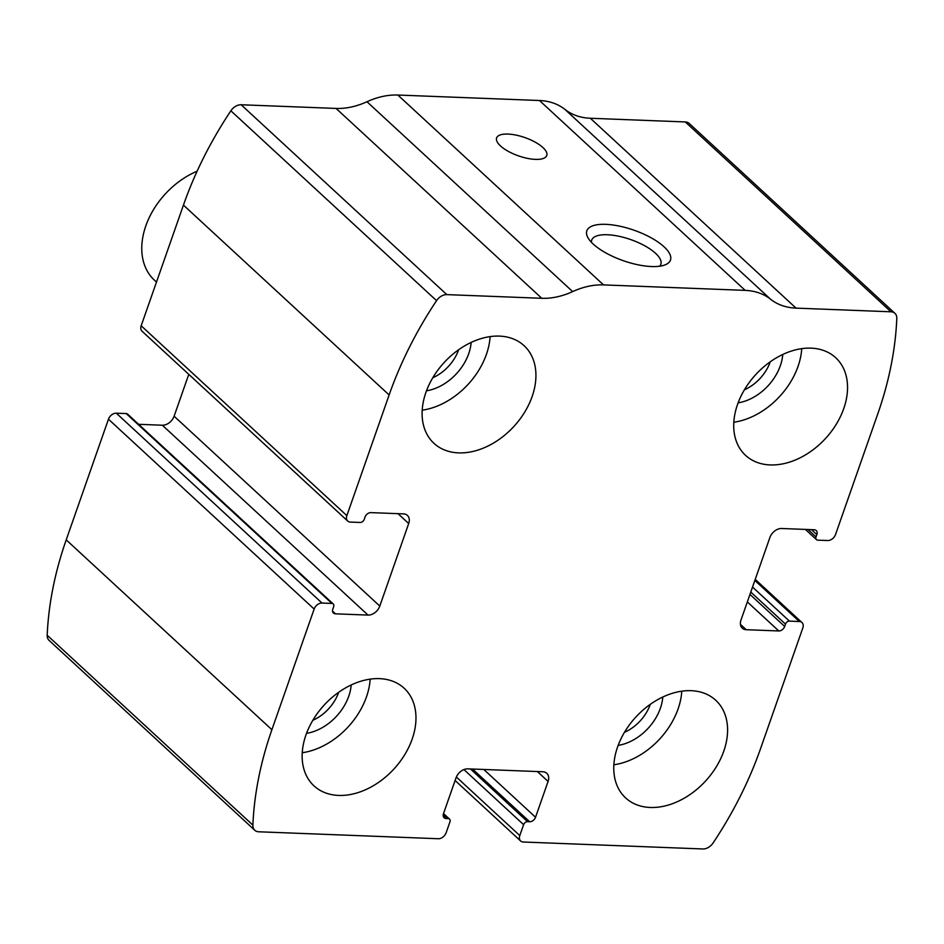 <?xml version="1.0" encoding="UTF-8"?>
<svg xmlns="http://www.w3.org/2000/svg" width="944" height="944" viewBox="0 0 944 944"><rect width="100%" height="100%" fill="white"/><g stroke="black" fill="none" stroke-linecap="round" stroke-linejoin="round"><path stroke-width="1.42" d="M802.825 627.949L760.557 748.616A336.642 239.693 -47.3 0 1 713.133 842.921A10.632 7.564 -47.3 0 1 702.855 848.963L523.283 842.013A7.092 5.05 -47.3 0 1 520.651 840.998A7.092 5.05 -47.3 0 1 519.79 835.57L523.613 824.667A3.54 2.525 -47.3 0 1 527.531 821.669L529.655 821.752A5.31 3.788 -47.3 0 0 535.543 817.244L548.086 781.431A10.632 7.564 -47.3 0 0 546.8 773.289A10.632 7.564 -47.3 0 0 542.859 771.755L467.787 768.853A10.632 7.564 -47.3 0 0 456.023 777.868L443.479 813.681A5.31 3.788 -47.3 0 0 444.117 817.752A5.31 3.788 -47.3 0 0 446.087 818.519L448.211 818.601A3.54 2.525 -47.3 0 1 449.533 819.109A3.54 2.525 -47.3 0 1 449.958 821.823L446.146 832.726A7.092 5.05 -47.3 0 1 438.299 838.732L258.715 831.782A10.632 7.564 -47.3 0 1 254.774 830.26A10.632 7.564 -47.3 0 1 252.886 825.127A336.642 239.693 -47.3 0 1 271.896 729.724L314.151 609.057A7.092 5.05 -47.3 0 1 321.998 603.039L331.91 603.428A3.54 2.525 -47.3 0 1 333.22 603.936A3.54 2.525 -47.3 0 1 333.657 606.65L332.843 608.986A5.31 3.788 -47.3 0 0 333.48 613.057A5.31 3.788 -47.3 0 0 335.45 613.824L368.03 615.087A10.632 7.564 -47.3 0 0 379.795 606.072L408.693 523.542A10.632 7.564 -47.3 0 0 407.407 515.412A10.632 7.564 -47.3 0 0 403.466 513.878L370.898 512.616A5.31 3.788 -47.3 0 0 365.009 517.123L364.183 519.46A3.54 2.525 -47.3 0 1 360.266 522.469L350.354 522.079A7.092 5.05 -47.3 0 1 347.722 521.064A7.092 5.05 -47.3 0 1 346.861 515.636L389.129 394.97A336.642 239.693 -47.3 0 1 436.553 300.652A10.632 7.564 -47.3 0 1 446.831 294.622L541.773 298.292A74.411 52.982 -47.3 0 0 572.654 291.602A74.411 52.982 -47.3 0 1 603.535 284.899L745.17 290.374A74.411 52.982 -47.3 0 1 770.599 299.248A74.411 52.982 -47.3 0 0 796.028 308.122L890.971 311.791A10.632 7.564 -47.3 0 1 894.912 313.325A10.632 7.564 -47.3 0 1 896.8 318.458A336.642 239.693 -47.3 0 1 877.79 413.861L835.534 534.528A7.092 5.05 -47.3 0 1 827.687 540.534L817.775 540.157A3.54 2.525 -47.3 0 1 816.466 539.638A3.54 2.525 -47.3 0 1 816.029 536.935L816.843 534.599A5.31 3.788 -47.3 0 0 816.206 530.528A5.31 3.788 -47.3 0 0 814.235 529.761L781.656 528.498A10.632 7.564 -47.3 0 0 769.891 537.514L740.993 620.031A10.632 7.564 -47.3 0 0 742.279 628.173A10.632 7.564 -47.3 0 0 746.22 629.707L778.788 630.958A5.31 3.788 -47.3 0 0 784.676 626.462L785.491 624.126A3.54 2.525 -47.3 0 1 789.42 621.117L799.332 621.506A7.092 5.05 -47.3 0 1 801.963 622.521A7.092 5.05 -47.3 0 1 802.825 627.949M347.722 521.064L142.037 331.202A7.092 5.05 -47.3 0 1 141.175 325.774L183.443 205.108A336.642 239.693 -47.3 0 1 230.867 110.802A10.632 7.564 -47.3 0 1 241.145 104.76L336.088 108.43L541.773 298.292M254.774 830.26L49.088 640.398A10.632 7.564 -47.3 0 1 47.2 635.265A336.642 239.693 -47.3 0 1 66.21 539.862L108.466 419.195A7.092 5.05 -47.3 0 1 116.313 413.189L321.998 603.039M894.912 313.325L689.226 123.463A10.632 7.564 -47.3 0 0 685.285 121.941L590.342 118.26A74.411 52.982 -47.3 0 1 564.913 109.386A74.411 52.982 -47.3 0 0 539.484 100.512L397.849 95.037A74.411 52.982 -47.3 0 0 366.968 101.74A74.411 52.982 -47.3 0 1 336.088 108.43M651.502 266.538A44.297 16.154 -160.7 0 1 588.088 237.959A44.297 16.154 -160.7 0 1 633.979 230.194A44.297 16.154 -160.7 0 1 665.013 264.898A44.297 16.154 -160.7 0 1 651.502 266.538M535.401 159.383A26.574 9.7 -160.7 0 1 508.202 151.311A26.574 9.7 -160.7 0 1 496.603 137.942A26.574 9.7 -160.7 0 1 524.888 137.576A26.574 9.7 -160.7 0 1 546.765 155.5A26.574 9.7 -160.7 0 1 535.401 159.383M333.22 603.936L127.534 414.074A3.54 2.525 -47.3 0 0 126.225 413.566L116.313 413.189M188.776 374.343L174.109 416.21A10.632 7.564 -47.3 0 1 162.344 425.225L138.615 424.304M723.788 751.141A66.446 47.306 132.7 0 0 715.741 700.259A66.446 47.306 132.7 0 0 635.914 716.992A66.446 47.306 132.7 0 0 625.612 797.904A66.446 47.306 132.7 0 0 678.889 800.984A66.446 47.306 132.7 0 0 723.788 751.141M843.747 408.599A66.446 47.306 132.7 0 0 835.7 357.717A66.446 47.306 132.7 0 0 755.861 374.461A66.446 47.306 132.7 0 0 745.559 455.362A66.446 47.306 132.7 0 0 798.836 458.442A66.446 47.306 132.7 0 0 843.747 408.599M412.174 739.093A66.446 47.306 132.7 0 0 404.126 688.211A66.446 47.306 132.7 0 0 324.299 704.944A66.446 47.306 132.7 0 0 313.986 785.856A66.446 47.306 132.7 0 0 367.275 788.936A66.446 47.306 132.7 0 0 412.174 739.093M532.133 396.551A66.446 47.306 132.7 0 0 524.073 345.669A66.446 47.306 132.7 0 0 444.246 362.413A66.446 47.306 132.7 0 0 433.945 443.314A66.446 47.306 132.7 0 0 487.222 446.394A66.446 47.306 132.7 0 0 532.133 396.551M591.463 242.337A36.627 13.358 -160.7 0 1 591.723 240.083A36.627 13.358 -160.7 0 1 630.698 239.575A36.627 13.358 -160.7 0 1 660.847 264.296A36.627 13.358 -160.7 0 1 659.644 266.208M432.789 377.753A36.627 26.078 132.7 0 0 458.619 349.787A36.627 26.078 132.7 0 0 458.631 349.752M426.487 390.804A44.297 31.541 132.7 0 0 468.72 353.67A44.297 31.541 132.7 0 0 471.139 342.436M422.204 410.192A66.446 47.306 132.7 0 0 486.42 354.354A66.446 47.306 132.7 0 0 490.113 336.607M338.672 692.318A36.627 26.078 132.7 0 0 338.684 692.294A36.627 26.078 132.7 0 1 312.83 720.296M306.54 733.346A44.297 31.541 132.7 0 0 348.761 696.212A44.297 31.541 132.7 0 0 351.18 684.978M302.245 752.734A66.446 47.306 132.7 0 0 366.461 696.896A66.446 47.306 132.7 0 0 370.166 679.149M744.403 389.801A36.627 26.078 132.7 0 0 770.245 361.835A36.627 26.078 132.7 0 0 770.245 361.8M738.102 402.852A44.297 31.541 132.7 0 0 780.334 365.729A44.297 31.541 132.7 0 0 782.753 354.484M733.818 422.239A66.446 47.306 132.7 0 0 798.034 366.414A66.446 47.306 132.7 0 0 801.727 348.666M650.286 704.366A36.627 26.078 132.7 0 0 650.298 704.342A36.627 26.078 132.7 0 1 624.444 732.343M618.155 745.394A44.297 31.541 132.7 0 0 660.375 708.26A44.297 31.541 132.7 0 0 662.794 697.026M613.86 764.782A66.446 47.306 132.7 0 0 678.075 708.944A66.446 47.306 132.7 0 0 681.78 691.197M197.119 171.194A70.871 50.457 132.7 0 0 146.863 223.079A70.871 50.457 132.7 0 0 154.403 280.156L156.48 282.067M183.443 205.108L389.129 394.97M141.175 325.774L346.861 515.636M47.2 635.265L252.886 825.127M66.21 539.862L271.896 729.724M108.466 419.195L314.151 609.057M230.867 110.802L436.553 300.652M241.145 104.76L446.831 294.622M366.968 101.74L572.654 291.602M397.849 95.037L603.535 284.899M539.484 100.512L745.17 290.374M564.913 109.386L770.599 299.248M590.342 118.26L796.028 308.122M685.285 121.941L890.971 311.791M808.005 529.513L816.029 536.935M811.498 529.655L816.843 534.599M740.438 624.373L746.22 629.707M747.329 601.918L778.788 630.958M749.961 594.413L784.676 626.462M750.775 592.077L785.491 624.126M752.533 587.074L789.42 621.117M754.858 580.442L799.332 621.506M456.353 777.006L519.79 835.57M463.929 769.572L523.613 824.667M470.431 768.959L527.531 821.669M472.555 769.041L529.655 821.752M483.8 769.478L535.543 817.244M537.384 771.543L548.086 781.431M443.196 815.852L446.087 818.519M443.35 814.106L448.211 818.601M397.99 513.666L408.693 523.542M174.109 416.21L379.795 606.072M162.344 425.225L368.03 615.087M332.559 611.157L335.45 613.824M126.225 413.566L331.91 603.428M805.385 529.419L816.466 539.638M755.224 579.38L801.963 622.521M455.102 780.487L520.651 840.998M443.515 813.563L449.533 819.109"/></g></svg>
